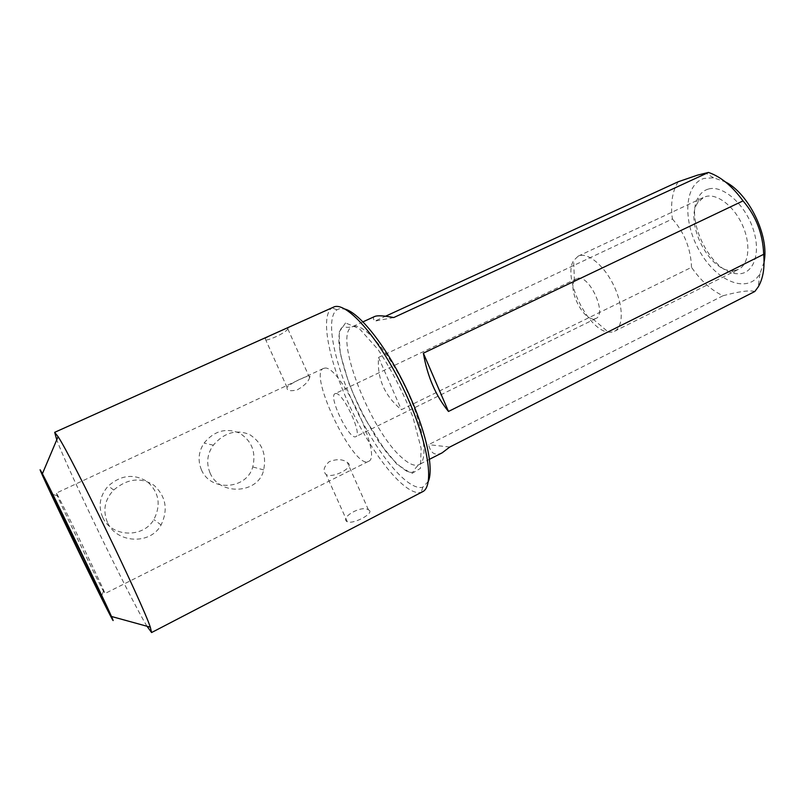 <?xml version="1.0" encoding="UTF-8"?>
<svg xmlns="http://www.w3.org/2000/svg" width="805" height="805" viewBox="0 0 805 805"><rect width="100%" height="100%" fill="white"/><g stroke="black" fill="none" stroke-linecap="round" stroke-linejoin="round"><path stroke-width="0.6" stroke-dasharray="4.03 3.02" d="M678.182 181.769C672.306 191.188 670.374 203.585 672.396 218.97L378.551 357.42C376.921 378.3 384.528 395.728 401.373 409.715L691.525 267.33C700.944 280.895 711.439 290.364 723.011 295.747L428.642 444.652C430.625 453.356 435.123 456.083 442.126 452.843M374.687 316.486C372.876 317.381 372.957 318.921 374.919 321.115L385.555 316.224M594.392 318.931L595.911 318.488C607.373 314.312 589.522 274.736 577.769 278.319L574.418 280.804C568.29 289.559 582.196 318.297 592.862 318.921L594.392 318.931M335.755 393.514C343.011 392.236 362.834 434.791 355.87 436.622C349.491 440.808 327.836 396.06 335.071 393.665L335.755 393.514M708.239 189.095C704.456 190.211 701.407 192.546 699.082 196.098C683.666 217.179 710.543 272.704 736.645 273.7C752.876 275.592 761.6 254.31 753.198 229.173C745.068 204.017 722.608 184.546 708.239 189.095M764.076 261.967L759.94 273.77C747.754 294.409 716.822 281.529 699.948 251.744C682.58 222.351 683.727 184.496 704.083 178.418L713.471 177.784L725.305 181.86M723.011 295.747C738.92 291.48 749.525 290.052 754.828 291.48M672.396 218.97C684.431 232.544 690.801 248.665 691.525 267.33M393.756 317.542L374.919 321.115M449.764 447.047L428.642 444.652M378.551 357.42L401.373 409.715M611.247 332.193L608.308 332.103C587.912 330.372 562.353 277.584 573.653 260.518L578.171 256.161C587.197 251.633 603.891 264.966 613.672 285.322C623.573 305.628 623.664 326.991 614.517 331.257L611.247 332.193M734.784 270.52L730.809 270.651C708.038 269.906 684.31 220.882 697.855 202.558L703.751 197.295L705.864 196.511C717.064 193.21 734.019 206.15 742.492 225.209C751.105 244.227 749.012 264.332 738.598 269.293L734.784 270.52M324.526 368.177L323.369 368.479C307.822 374.073 354.321 470.14 368.358 461.416C383.693 457.743 339.619 363.81 324.526 368.177M56.451 493.304L57.246 495.729C62.891 509.102 96.459 578.473 103.453 591.192L104.902 593.577C107.538 596.686 58.503 495.186 56.451 493.304M347.851 462.885C354.955 467.252 332.566 478.804 326.156 474.578C322.624 471.126 323.63 466.84 329.175 461.708C336.631 458.81 342.678 459.051 347.317 462.432L347.851 462.885M309.714 377.253L309.583 377.706C308.275 381.842 304.129 385.927 297.125 389.952C289.86 391.502 286.5 390.646 287.053 387.396C289.75 383.341 312.783 372.413 309.714 377.253M107.417 522.375C102.617 510.38 104.71 499.603 113.696 490.034C127.351 478.542 140.794 476.952 154.007 485.294C165.961 496.433 168.326 509.656 161.091 524.971C150.203 545.428 116.282 543.113 107.417 522.375M210.045 472.938C206.09 463.106 207.187 453.849 213.315 445.175C224.243 432.577 236.358 429.055 249.671 434.589C262.038 442.599 266.707 454.382 263.668 469.919C258.818 493.938 219.584 496.152 210.045 472.938M333.109 307.198L331.942 307.842C319.243 316.858 329.97 365.671 352.399 411.788C374.647 457.985 406.284 496.675 421.236 492.308L422.464 491.805M146.993 626.26C129.313 597.089 68.666 471.79 56.753 439.832M368.861 510.068C375.019 513.027 353.345 524.619 347.337 521.801C339.197 517.987 361.344 504.826 368.408 509.796L368.861 510.068M288.029 328.571L287.818 328.843C285.161 333.924 260.951 343.816 265.187 338.633C268.689 335.755 291.571 325.381 288.029 328.571M102.668 517.313C97.989 505.953 99.86 495.498 108.313 485.968C121.022 474.9 134.063 473.481 147.426 481.722C159.078 492.348 161.221 504.956 153.866 519.547C143.059 538.656 111.181 537.146 102.668 517.313M201.481 469.919C197.617 460.641 198.473 451.696 204.068 443.102C214.06 430.947 225.843 427.596 239.427 433.04C251.804 440.828 256.242 452.118 252.75 466.93C246.743 489.782 210.628 491.986 201.481 469.919M428.33 481.38L422.806 487.156C408.366 491.603 377.776 454.473 356.313 409.896C334.669 365.4 324.526 318.367 336.963 309.804L339.358 308.768L344.922 309.06M353.777 326.277C364.474 323.701 388.745 351.916 406.123 388.956C423.611 425.946 428.854 460.269 419.053 464.616C414.947 466.487 409.353 464.274 402.279 457.985C370.411 431.309 332.495 334.065 352.318 326.729L353.777 326.277M345.566 322.956L338.975 332.294L340.294 353.787L348.766 382.888C357.46 404.442 367.774 424.557 379.698 443.233L397.046 464.364L411.627 473.642L420.431 468.359L421.116 448.385L412.925 417.121C403.255 392.538 391.602 369.988 377.988 349.45L359.392 328.682L345.566 322.956M362.995 321.839L352.318 326.729C345.184 328.47 344.671 325.904 342.568 327.102C339.931 328.863 338.704 333.733 338.885 341.712C340.284 361.707 351.403 392.82 364.222 417.272L385.857 451.514C393.665 461.034 400.799 467.685 407.25 471.468C410.218 472.485 412.039 472.676 412.713 472.032C415.269 470.724 412.371 470.553 419.053 464.616L429.518 459.273M576.652 278.681L335.071 393.665M595.911 318.488L355.87 436.622M713.471 177.784L705.422 172.974M759.94 273.77L758.199 286.932M592.862 318.921L608.308 332.103M574.418 280.804L573.653 260.518M614.517 331.257L738.598 269.293M578.171 256.161L703.751 197.295M323.369 368.479L56.27 493.113M368.358 461.416L104.902 593.577M263.668 469.919L252.75 466.93M213.315 445.175L204.068 443.092M161.091 524.971L153.866 519.547M113.696 490.034L108.313 485.968M309.583 377.706L287.818 328.843M287.053 387.396L265.177 338.633M368.408 509.796L347.317 462.432M347.337 521.801L326.156 474.578M336.963 309.804L331.942 307.842M422.806 487.156L421.236 492.308M57.246 495.729L52.164 494.21M103.453 591.192L101.49 596.123M730.809 270.651L736.645 273.7M697.855 202.558L699.082 196.098"/><path stroke-width="1.21" d="M429.518 459.273L442.126 452.843L449.764 447.047L754.828 291.48L758.199 286.932C763.049 278.721 764.881 267.844 763.693 254.3L448.476 411.456C435.706 395.748 427.344 376.327 423.37 353.174L743.035 200.878C732.218 186.086 720.706 176.607 708.481 172.441L393.756 317.542C383.854 315.651 377.495 315.298 374.687 316.486L362.995 321.839M385.555 316.224L678.182 181.769L697.502 175.138L708.481 172.441M50.614 491.392L82.824 556.517C97.918 587.902 106.381 606.437 101.269 596.686C93.833 582.75 57.9 508.519 51.58 494.039L50.614 491.392M40.25 469.889C38.127 466.93 58.956 511.084 80.198 554.786C101.5 598.668 118.637 632.639 111.482 616.479C103.493 598.045 51.902 491.453 42.393 473.743L40.25 469.889M725.305 181.86C748.952 193.653 769.489 236.096 764.076 261.967M763.693 254.3C762.899 233.732 756.006 215.921 743.035 200.878M423.37 353.174L448.476 411.456M151.592 632.539L422.464 491.805C435.193 486.25 427.898 440.063 403.929 389.811C380.111 339.509 347.77 302.408 334.397 306.745L54.68 432.325L58.091 436.672C71.846 457.2 142.737 603.649 150.304 627.165L151.592 632.539L146.993 626.26M56.753 439.832L54.68 432.325M344.922 309.06C359.463 312.883 385.504 345.345 405.237 386.209C425.04 427.042 434.348 467.604 428.33 481.38M111.482 616.479L150.304 627.165M42.393 473.743L58.091 436.672M52.164 494.21L51.58 494.039M101.49 596.123L101.269 596.686"/></g></svg>
